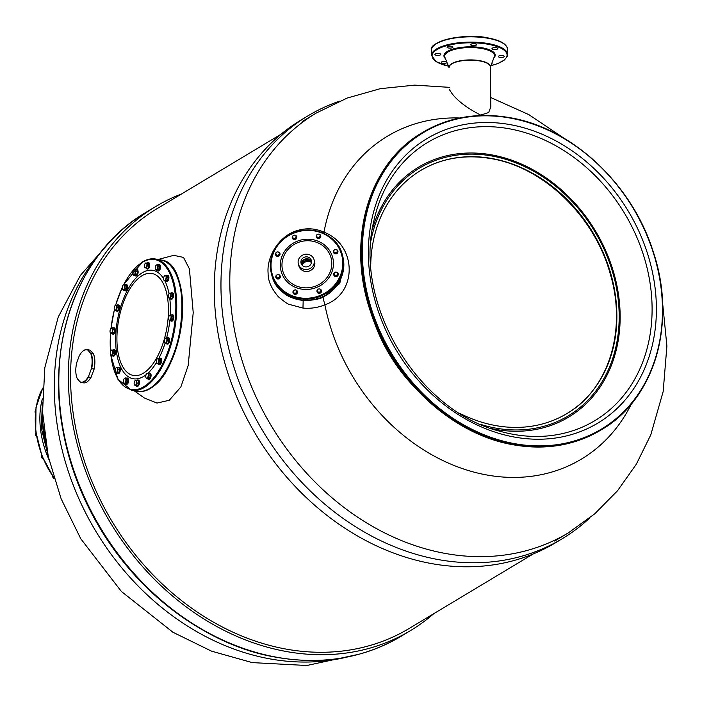 <?xml version="1.0" encoding="UTF-8"?>
<svg xmlns="http://www.w3.org/2000/svg" width="702" height="702" viewBox="0 0 702 702"><rect width="100%" height="100%" fill="white"/><g stroke="black" fill="none" stroke-linecap="round" stroke-linejoin="round"><path stroke-width="1.05" d="M370.946 240.532A144.498 117.769 59 0 1 419.384 168.164A144.498 117.769 59 0 1 492.12 156.037A144.498 117.769 -121 0 1 612.653 272.209A144.498 117.769 -121 0 1 568.181 415.917A144.498 117.769 -121 0 1 495.445 428.053A144.498 117.769 59 0 1 481.546 424.675M460.565 413.75A141.83 115.593 59 0 0 495.41 425.535A141.83 115.593 -121 0 0 566.804 413.627A141.83 115.593 -121 0 0 610.459 272.578A141.83 115.593 -121 0 0 492.146 158.547A141.83 115.593 59 0 0 420.752 170.454A141.83 115.593 59 0 0 370.735 264.18M449.096 67.401A20.63 6.967 179.3 0 1 459.336 61.241A20.63 6.967 179.3 0 1 479.966 60.995A20.63 6.967 179.3 0 1 490.347 66.892L490.838 106.836L488.662 112.566L480.624 115.075C467.453 108.292 457.976 101.202 452.185 93.805L449.368 89.593M631.458 403.817A188.338 153.492 -121 0 1 486.565 474.938A188.338 153.492 59 0 1 324.877 304.808C357.739 293.497 357.142 244.954 323.982 232.169C315.803 228.492 307.344 227.834 298.622 230.177C279.782 234.74 266.549 256.151 268.103 273.157C267.971 280.791 271.428 288.689 278.466 296.841C284.591 301.921 288.25 304.457 289.452 304.457L302.974 308.073C310.582 308.775 317.883 307.687 324.877 304.808L322.938 297.464L339.812 283.433L343.761 262.276M459.792 117.989A188.338 153.492 59 0 0 323.982 232.169L323.482 233.213M275.403 283.722L288.557 296.297L303.159 300.702L316.892 299.333L322.938 297.464M299.947 230.818L298.622 230.177L299.947 230.818M495.682 49.526A2.94 0.992 179.3 0 0 497.841 48.535A2.94 0.992 179.3 0 0 494.138 47.631A2.94 0.992 179.3 0 0 491.97 48.613A2.94 0.992 179.3 0 0 495.682 49.526M476.184 45.156A2.94 0.992 179.3 0 0 476.579 44.656A2.94 0.992 179.3 0 0 474.385 43.726A2.94 0.992 179.3 0 0 471.095 44.226A2.94 0.992 179.3 0 0 470.709 44.726A2.94 0.992 179.3 0 0 472.894 45.656A2.94 0.992 179.3 0 0 476.184 45.156M452.825 46.832A2.94 0.992 179.3 0 0 449.596 46.139A2.94 0.992 179.3 0 0 447.06 47.157A2.94 0.992 179.3 0 0 447.156 47.411A2.94 0.992 179.3 0 0 450.386 48.096A2.94 0.992 179.3 0 0 452.93 47.087A2.94 0.992 179.3 0 0 452.825 46.832M439.276 53.554A2.94 0.992 179.3 0 0 436.337 53.598A2.94 0.992 179.3 0 0 434.88 54.466A2.94 0.992 179.3 0 0 436.354 55.309A2.94 0.992 179.3 0 0 439.294 55.274A2.94 0.992 179.3 0 0 440.751 54.396A2.94 0.992 179.3 0 0 439.276 53.554M446.7 61.776A2.94 0.992 179.3 0 0 443.48 61.399A2.94 0.992 179.3 0 0 441.312 62.381A2.94 0.992 179.3 0 0 445.015 63.294A2.94 0.992 179.3 0 0 447.042 62.618M491.4 64.417A2.94 0.992 179.3 0 0 492.102 63.768A2.94 0.992 179.3 0 0 491.997 63.513A2.94 0.992 179.3 0 0 491.804 63.338M499.877 57.362A2.94 0.992 179.3 0 0 502.816 57.327A2.94 0.992 179.3 0 0 504.273 56.45A2.94 0.992 179.3 0 0 502.799 55.616A2.94 0.992 179.3 0 0 499.859 55.651A2.94 0.992 179.3 0 0 498.402 56.529A2.94 0.992 179.3 0 0 499.877 57.362M298.368 263.996L298.894 265.953A8.143 7.634 -15.2 0 0 304.65 271.297A8.143 7.634 -15.2 0 0 312.557 269.006A8.143 7.634 -15.2 0 0 314.61 261.697L314.075 259.74A8.143 7.634 164.8 0 1 313.873 264.171A8.143 7.634 -15.2 0 1 305.861 269.533A8.143 7.634 -15.2 0 1 298.368 263.996A8.143 7.634 -15.2 0 1 298.569 259.565A8.143 7.634 164.8 0 1 306.581 254.203A8.143 7.634 164.8 0 1 314.075 259.74M275.86 277.413A2.264 2.124 -15.2 0 0 278.089 279.036A2.264 2.124 -15.2 0 0 280.23 276.228M276.167 275.57A2.264 2.124 -15.2 0 0 278.045 278.87A2.264 2.124 -15.2 0 0 278.369 274.614M275.561 254.729A2.264 2.124 -15.2 0 0 278.905 256.028A2.264 2.124 -15.2 0 0 279.94 253.545M276.535 252.281A2.264 2.124 -15.2 0 0 276.149 255.625A2.264 2.124 -15.2 0 0 279.922 253.457A2.264 2.124 -15.2 0 0 277.825 251.913M292.33 237.969A2.264 2.124 -15.2 0 0 296.797 237.364A2.264 2.124 -15.2 0 0 296.7 236.785M293.085 235.67A2.264 2.124 -15.2 0 0 294.787 239.408A2.264 2.124 -15.2 0 0 295.445 235.328M316.33 236.96A2.264 2.124 -15.2 0 0 320.156 237.89A2.264 2.124 -15.2 0 0 320.7 235.775M316.856 234.863A2.264 2.124 -15.2 0 0 317.909 238.364A2.264 2.124 -15.2 0 0 320.682 235.697A2.264 2.124 -15.2 0 0 319.129 234.214M333.503 252.281A2.264 2.124 -15.2 0 0 335.74 253.905A2.264 2.124 -15.2 0 0 337.881 251.097M333.819 250.447A2.264 2.124 -15.2 0 0 335.696 253.747A2.264 2.124 -15.2 0 0 336.012 249.491M333.792 274.965A2.264 2.124 -15.2 0 0 337.135 276.272A2.264 2.124 -15.2 0 0 338.171 273.78M334.766 272.516A2.264 2.124 -15.2 0 0 334.38 275.868A2.264 2.124 -15.2 0 0 338.153 273.701A2.264 2.124 -15.2 0 0 337.241 272.499L335.31 272.078L334.591 272.683L333.915 273.473L334.459 275.272L336.39 275.675L337.776 274.289L337.241 272.49M337.214 272.473A2.264 2.124 -15.2 0 0 336.056 272.157M317.032 291.725A2.264 2.124 -15.2 0 0 321.498 291.119A2.264 2.124 -15.2 0 0 321.402 290.54M317.787 289.426A2.264 2.124 -15.2 0 0 319.489 293.155A2.264 2.124 -15.2 0 0 320.147 289.084M293.032 292.734A2.264 2.124 -15.2 0 0 296.858 293.664A2.264 2.124 -15.2 0 0 297.411 291.549M293.559 290.637A2.264 2.124 -15.2 0 0 294.612 294.138A2.264 2.124 -15.2 0 0 297.385 291.47A2.264 2.124 -15.2 0 0 295.832 289.987M276.193 277.334L278.045 278.624L279.756 277.606L279.624 275.307L277.887 274.438L276.176 275.447L276.193 277.334L277.931 278.203L279.65 277.193L279.624 275.307M277.036 277.676A1.737 1.623 -15.2 0 0 279.607 276.158A1.737 1.623 -15.2 0 0 277 274.851A1.737 1.623 -15.2 0 0 277.036 277.676M275.684 253.229L276.334 255.44L278.273 255.853L279.659 254.457L279.01 252.246L277.079 251.842L275.684 253.229L276.228 255.028L278.159 255.431L279.545 254.045M275.93 254.036A1.737 1.623 -15.2 0 0 278.826 254.65A1.737 1.623 -15.2 0 0 278.018 251.957A1.737 1.623 -15.2 0 0 275.93 254.036M292.392 236.969L293.515 238.97L295.516 238.891L296.49 237.215L295.358 235.205L293.366 235.293L292.392 236.969L293.41 238.557L295.402 238.469L296.376 236.802M292.857 236.039A1.737 1.623 -15.2 0 0 294.375 238.426A1.737 1.623 -15.2 0 0 295.84 235.916A1.737 1.623 -15.2 0 0 292.857 236.039M316.462 236.442L317.997 238.127L319.919 237.557L320.296 235.302L318.875 234.029L316.953 234.6L316.462 236.442L317.892 237.715L319.805 237.144L320.296 235.302M317.892 234.222A1.737 1.623 -15.2 0 0 317.155 236.986A1.737 1.623 -15.2 0 0 320.033 236.135A1.737 1.623 -15.2 0 0 317.892 234.222M333.845 252.211L335.696 253.492L337.408 252.483L337.267 250.184L335.53 249.307L333.819 250.324L333.845 252.211L335.582 253.08L337.293 252.062L337.267 250.184M336.381 249.658A1.737 1.623 -15.2 0 0 333.81 251.176A1.737 1.623 -15.2 0 0 336.416 252.483A1.737 1.623 -15.2 0 0 336.381 249.658M333.915 273.473L334.564 275.684L336.495 276.088L337.776 274.289M337.486 273.297A1.737 1.623 -15.2 0 0 334.591 272.683A1.737 1.623 -15.2 0 0 335.398 275.386A1.737 1.623 -15.2 0 0 337.486 273.297M317.093 290.716L318.217 292.725L320.209 292.637L321.191 290.961L320.059 288.961L318.067 289.04L317.093 290.716L318.111 292.304L320.103 292.225L321.077 290.549M320.568 291.295A1.737 1.623 -15.2 0 0 319.041 288.908A1.737 1.623 -15.2 0 0 317.576 291.418A1.737 1.623 -15.2 0 0 320.568 291.295M293.164 292.216L294.7 293.901L296.621 293.331L297.007 291.076L295.577 289.803L293.655 290.374L293.164 292.216L294.594 293.489L296.507 292.918L297.007 291.076M295.524 293.111A1.737 1.623 -15.2 0 0 296.27 290.347A1.737 1.623 -15.2 0 0 293.392 291.198A1.737 1.623 -15.2 0 0 295.524 293.111M302.343 264.312A6.669 6.257 164.8 0 1 310.802 262.022M302.281 265.365A4.8 4.502 164.8 0 1 311.39 262.89M311.24 263.382A5.335 5.002 -15.2 0 0 306.458 256.844A5.335 5.002 -15.2 0 0 301.07 263.268A5.335 5.002 -15.2 0 0 311.24 263.382M302.167 265.242A4.8 4.502 164.8 0 1 306.95 259.257A4.8 4.502 164.8 0 1 311.425 262.732M311.53 261.46A5.335 5.002 -15.2 0 0 301.43 264.189M113.18 356.046A3.203 1.509 -79.7 0 0 113.461 356.16A3.203 1.509 -79.7 0 0 114.066 356.028A3.203 1.509 -79.7 0 0 115.602 352.667A3.203 1.509 -79.7 0 0 114.61 349.859A3.203 1.509 -79.7 0 0 114.303 349.868M112.188 355.44A3.203 1.509 -79.7 0 0 112.882 356.054A3.203 1.509 -79.7 0 0 113.487 355.923A3.203 1.509 -79.7 0 0 115.023 352.562A3.203 1.509 -79.7 0 0 114.031 349.754A3.203 1.509 -79.7 0 0 113.417 349.894A3.203 1.509 -79.7 0 0 113.162 350.087M117.857 373.666A3.203 1.509 -79.7 0 0 118.138 373.78A3.203 1.509 -79.7 0 0 119.358 373.052A3.203 1.509 -79.7 0 0 120.305 369.673A3.203 1.509 -79.7 0 0 119.287 367.479A3.203 1.509 -79.7 0 0 118.989 367.488M116.944 373.201A3.203 1.509 -79.7 0 0 117.559 373.675A3.203 1.509 -79.7 0 0 118.778 372.946A3.203 1.509 -79.7 0 0 119.726 369.568A3.203 1.509 -79.7 0 0 118.708 367.374A3.203 1.509 -79.7 0 0 117.971 367.602M126.246 384.266A3.203 1.509 -79.7 0 0 126.518 384.38A3.203 1.509 -79.7 0 0 128.247 382.687A3.203 1.509 -79.7 0 0 127.667 378.08A3.203 1.509 -79.7 0 0 127.369 378.088M125.386 383.889A3.203 1.509 -79.7 0 0 125.939 384.275A3.203 1.509 -79.7 0 0 127.667 382.581A3.203 1.509 -79.7 0 0 127.088 377.974A3.203 1.509 -79.7 0 0 126.439 378.141M137.048 386.24A3.203 1.509 -79.7 0 0 137.329 386.354A3.203 1.509 -79.7 0 0 139.391 383.476A3.203 1.509 -79.7 0 0 138.478 380.054A3.203 1.509 -79.7 0 0 138.18 380.063M135.969 385.451A3.203 1.509 -79.7 0 0 136.75 386.249A3.203 1.509 -79.7 0 0 138.812 383.371A3.203 1.509 -79.7 0 0 137.899 379.949A3.203 1.509 -79.7 0 0 136.89 380.423L135.275 380.431M148.64 379.282A3.203 1.509 -79.7 0 0 148.912 379.396A3.203 1.509 -79.7 0 0 151.079 375.289A3.203 1.509 -79.7 0 0 150.061 373.095A3.203 1.509 -79.7 0 0 149.763 373.104M147.78 378.904A3.203 1.509 -79.7 0 0 148.333 379.291A3.203 1.509 -79.7 0 0 150.5 375.184A3.203 1.509 -79.7 0 0 149.482 372.99A3.203 1.509 -79.7 0 0 148.833 373.157M159.24 364.452A3.203 1.509 -79.7 0 0 159.521 364.566A3.203 1.509 -79.7 0 0 161.241 362.873A3.203 1.509 -79.7 0 0 161.548 359.38A3.203 1.509 -79.7 0 0 160.67 358.266A3.203 1.509 -79.7 0 0 160.363 358.274M158.327 363.987A3.203 1.509 -79.7 0 0 158.942 364.461A3.203 1.509 -79.7 0 0 160.661 362.767A3.203 1.509 -79.7 0 0 160.969 359.275A3.203 1.509 -79.7 0 0 160.091 358.16A3.203 1.509 -79.7 0 0 159.345 358.389M167.243 344.006A3.203 1.509 -79.7 0 0 167.524 344.12A3.203 1.509 -79.7 0 0 169.436 341.856A3.203 1.509 -79.7 0 0 169.191 338.162A3.203 1.509 -79.7 0 0 168.673 337.82A3.203 1.509 -79.7 0 0 168.366 337.829M166.251 343.401A3.203 1.509 -79.7 0 0 166.418 343.673A3.203 1.509 -79.7 0 0 166.944 344.015A3.203 1.509 -79.7 0 0 168.857 341.751A3.203 1.509 -79.7 0 0 168.612 338.057A3.203 1.509 -79.7 0 0 168.094 337.715A3.203 1.509 -79.7 0 0 167.225 338.048M170.595 320.717A3.203 1.509 -79.7 0 0 171.13 321.068L171.709 321.183A3.203 1.509 -79.7 0 0 173.763 318.296A3.203 1.509 -79.7 0 0 172.859 314.882L172.28 314.768A3.203 1.509 -79.7 0 0 171.657 314.917M171.13 321.068A3.203 1.509 -79.7 0 0 173.183 318.19A3.203 1.509 -79.7 0 0 172.28 314.768M171.156 299.113A3.203 1.509 -79.7 0 0 171.437 299.227A3.203 1.509 -79.7 0 0 172.051 299.087A3.203 1.509 -79.7 0 0 173.578 295.726A3.203 1.509 -79.7 0 0 172.587 292.927A3.203 1.509 -79.7 0 0 172.288 292.936M170.165 298.508A3.203 1.509 -79.7 0 0 170.858 299.122A3.203 1.509 -79.7 0 0 171.472 298.982A3.203 1.509 -79.7 0 0 172.999 295.621A3.203 1.509 -79.7 0 0 172.008 292.822A3.203 1.509 -79.7 0 0 171.393 292.953A3.203 1.509 -79.7 0 0 171.148 293.146M166.479 281.493A3.203 1.509 -79.7 0 0 166.76 281.607A3.203 1.509 -79.7 0 0 167.971 280.879A3.203 1.509 -79.7 0 0 168.919 277.501A3.203 1.509 -79.7 0 0 167.91 275.307A3.203 1.509 -79.7 0 0 167.602 275.316M165.567 281.028A3.203 1.509 -79.7 0 0 166.181 281.502A3.203 1.509 -79.7 0 0 167.392 280.774A3.203 1.509 -79.7 0 0 168.34 277.395A3.203 1.509 -79.7 0 0 167.33 275.202A3.203 1.509 -79.7 0 0 166.585 275.43M158.099 270.893A3.203 1.509 -79.7 0 0 158.371 271.007A3.203 1.509 -79.7 0 0 160.1 269.314A3.203 1.509 -79.7 0 0 159.521 264.707A3.203 1.509 -79.7 0 0 159.222 264.715M157.239 270.516A3.203 1.509 -79.7 0 0 157.792 270.902A3.203 1.509 -79.7 0 0 159.521 269.208A3.203 1.509 -79.7 0 0 158.942 264.601A3.203 1.509 -79.7 0 0 158.292 264.759M147.288 268.919A3.203 1.509 -79.7 0 0 147.569 269.033A3.203 1.509 -79.7 0 0 149.623 266.155A3.203 1.509 -79.7 0 0 148.719 262.732A3.203 1.509 -79.7 0 0 148.42 262.741M146.209 268.129A3.203 1.509 -79.7 0 0 146.99 268.927A3.203 1.509 -79.7 0 0 149.043 266.049A3.203 1.509 -79.7 0 0 148.14 262.627A3.203 1.509 -79.7 0 0 147.122 263.101M135.705 275.877A3.203 1.509 -79.7 0 0 135.977 275.991A3.203 1.509 -79.7 0 0 138.145 271.885A3.203 1.509 -79.7 0 0 137.127 269.691A3.203 1.509 -79.7 0 0 136.829 269.7M134.845 275.5A3.203 1.509 -79.7 0 0 135.398 275.886A3.203 1.509 -79.7 0 0 137.566 271.779A3.203 1.509 -79.7 0 0 136.548 269.586A3.203 1.509 -79.7 0 0 135.898 269.752M125.096 290.707A3.203 1.509 -79.7 0 0 125.377 290.821A3.203 1.509 -79.7 0 0 127.106 289.127A3.203 1.509 -79.7 0 0 127.413 285.635A3.203 1.509 -79.7 0 0 126.527 284.521A3.203 1.509 -79.7 0 0 126.228 284.529M124.184 290.242A3.203 1.509 -79.7 0 0 124.798 290.716A3.203 1.509 -79.7 0 0 126.527 289.022A3.203 1.509 -79.7 0 0 126.834 285.53A3.203 1.509 -79.7 0 0 125.948 284.415A3.203 1.509 -79.7 0 0 125.21 284.643M117.094 311.153A3.203 1.509 -79.7 0 0 117.374 311.267A3.203 1.509 -79.7 0 0 119.296 308.994A3.203 1.509 -79.7 0 0 119.05 305.309A3.203 1.509 -79.7 0 0 118.524 304.966A3.203 1.509 -79.7 0 0 118.226 304.975M116.102 310.547A3.203 1.509 -79.7 0 0 116.269 310.819A3.203 1.509 -79.7 0 0 116.795 311.161A3.203 1.509 -79.7 0 0 118.717 308.889A3.203 1.509 -79.7 0 0 118.471 305.203A3.203 1.509 -79.7 0 0 117.945 304.861A3.203 1.509 -79.7 0 0 117.085 305.186M112.074 333.748A3.203 1.509 -79.7 0 0 112.61 334.108L113.189 334.213A3.203 1.509 -79.7 0 0 115.251 331.326A3.203 1.509 -79.7 0 0 114.338 327.913L113.759 327.808A3.203 1.509 -79.7 0 0 113.136 327.948M112.61 334.108A3.203 1.509 -79.7 0 0 114.672 331.221A3.203 1.509 -79.7 0 0 113.759 327.808M111.934 355.396L113.487 355.686L114.742 353.536L114.707 350.754L111.864 349.85L110.898 350.86A2.554 1.202 -79.7 0 0 110.284 353.325A2.554 1.202 -79.7 0 0 110.539 354.571A2.554 1.202 -79.7 0 0 110.942 355.019L111.934 355.396L113.18 353.246L113.145 350.473L111.864 349.85L110.898 350.86A2.554 1.202 -79.7 0 1 111.311 350.324L111.442 350.201M110.942 355.019L110.942 355.019A2.554 1.202 -79.7 0 0 112.215 354.264A2.554 1.202 -79.7 0 0 112.82 351.799A2.554 1.202 -79.7 0 0 112.162 350.096A2.554 1.202 -79.7 0 0 111.311 350.324M114.707 350.754L113.145 350.473M114.742 353.536L113.18 353.246M116.374 367.699A2.554 1.202 -79.7 0 1 117.401 368.559A2.554 1.202 -79.7 0 1 117.26 371.033A2.554 1.202 -79.7 0 1 116.102 372.657A2.554 1.202 -79.7 0 1 115.216 372.192A2.554 1.202 -79.7 0 1 115.075 371.806L115.716 372.981L118.726 372.753L119.594 370.015L118.998 367.787L116.374 367.699A2.554 1.202 -79.7 0 0 115.988 367.936A2.554 1.202 -79.7 0 0 115.216 369.322A2.554 1.202 -79.7 0 0 115.075 371.806L115.716 372.981L117.173 372.472L118.033 369.735L117.445 367.506M118.726 372.753L117.173 372.472M119.594 370.015L118.033 369.735M124.614 383.748L126.167 384.038L127.58 382.467L127.922 379.563L126.86 378.22L125.307 377.93L124.263 378.659A2.554 1.202 -79.7 0 0 123.385 380.896A2.554 1.202 -79.7 0 0 123.596 382.792A2.554 1.202 -79.7 0 0 123.745 383.02L124.614 383.748L126.018 382.186L126.369 379.273L125.307 377.93M127.58 382.467L126.018 382.186M123.745 383.02L123.552 382.414L123.745 383.02A2.554 1.202 -79.7 0 0 124.974 382.906A2.554 1.202 -79.7 0 0 125.851 380.668A2.554 1.202 -79.7 0 0 125.491 378.545A2.554 1.202 -79.7 0 0 124.377 378.545L124.359 378.553M127.922 379.563L126.369 379.273M135.995 385.451L137.548 385.731L138.689 383.345L138.47 380.712L136.908 380.431L136.679 381.686A2.554 1.202 -79.7 0 0 135.881 380.238A2.554 1.202 -79.7 0 0 135.179 380.51A2.554 1.202 -79.7 0 0 134.626 381.309A2.554 1.202 -79.7 0 0 134.17 383.818A2.554 1.202 -79.7 0 0 134.407 384.757A2.554 1.202 -79.7 0 0 134.968 385.266L135.995 385.451L137.136 383.064L136.679 381.686A2.554 1.202 -79.7 0 1 136.223 384.196A2.554 1.202 -79.7 0 1 134.968 385.266L134.459 384.863M138.689 383.345L137.136 383.064M146.648 378.703L148.21 378.983L149.675 378.106L150.377 375.263L149.614 373.297L148.061 373.016L146.595 373.894L146.981 373.394A2.554 1.202 -79.7 0 0 146.771 373.552A2.554 1.202 -79.7 0 0 145.902 375.254A2.554 1.202 -79.7 0 0 145.928 377.658L146.648 378.703L148.113 377.816L148.824 374.973L148.061 373.016M149.675 378.106L148.113 377.816M150.377 375.263L148.824 374.973M145.998 377.808L145.99 377.799A2.554 1.202 -79.7 0 0 147.043 378.194A2.554 1.202 -79.7 0 0 148.122 376.333A2.554 1.202 -79.7 0 0 148.096 373.929A2.554 1.202 -79.7 0 0 146.981 373.394M157.801 363.89L159.354 364.18L160.697 362.302L160.855 359.433L158.117 358.16L157.099 359.038A2.554 1.202 -79.7 0 0 156.353 361.407A2.554 1.202 -79.7 0 0 156.599 362.969A2.554 1.202 -79.7 0 0 156.862 363.338L157.801 363.89L159.143 362.021L159.301 359.152L158.117 358.16L157.099 359.038A2.554 1.202 -79.7 0 1 157.371 358.722L157.423 358.678M160.697 362.302L159.143 362.021M160.855 359.433L159.301 359.152M156.862 363.338L156.616 362.899L156.862 363.338A2.554 1.202 -79.7 0 0 158.125 362.89A2.554 1.202 -79.7 0 0 158.871 360.521A2.554 1.202 -79.7 0 0 158.362 358.59A2.554 1.202 -79.7 0 0 157.371 358.722M165.918 338.004A2.554 1.202 -79.7 0 1 166.839 339.163A2.554 1.202 -79.7 0 1 166.532 341.681A2.554 1.202 -79.7 0 1 165.321 343.041A2.554 1.202 -79.7 0 1 164.601 342.532A2.554 1.202 -79.7 0 1 164.4 341.874L164.952 343.164L167.927 343.322L168.936 340.733L168.524 338.285L165.918 338.004A2.554 1.202 -79.7 0 0 165.374 338.285A2.554 1.202 -79.7 0 0 164.698 339.356A2.554 1.202 -79.7 0 0 164.4 341.874L164.952 343.164L166.374 343.032L167.383 340.452L166.971 337.995M168.936 340.733L167.383 340.452M167.927 343.322L166.374 343.032M169.621 320.542L171.174 320.823L172.622 319.585L173.148 316.69L172.236 315.022L170.674 314.742L169.226 315.97L169.612 315.295A2.554 1.202 -79.7 0 0 169.559 315.338A2.554 1.202 -79.7 0 0 168.62 317.357A2.554 1.202 -79.7 0 0 168.787 319.585A2.554 1.202 -79.7 0 0 168.813 319.647L169.621 320.542L171.069 319.305L171.595 316.4L170.674 314.742M173.148 316.69L171.595 316.4M172.622 319.585L171.069 319.305M168.813 319.647L168.699 318.875L168.813 319.647A2.554 1.202 -79.7 0 0 169.998 319.858A2.554 1.202 -79.7 0 0 170.99 317.795A2.554 1.202 -79.7 0 0 170.788 315.505A2.554 1.202 -79.7 0 0 169.612 315.295M169.91 298.464L171.472 298.745L172.718 296.595L172.683 293.822L169.84 292.909L168.875 293.919A2.554 1.202 -79.7 0 0 168.269 296.384A2.554 1.202 -79.7 0 0 168.515 297.63A2.554 1.202 -79.7 0 0 168.928 298.087L169.91 298.464L171.165 296.314L171.13 293.533L169.84 292.909L168.875 293.919A2.554 1.202 -79.7 0 1 169.287 293.383L169.419 293.26M172.683 293.822L171.13 293.533M172.718 296.595L171.165 296.314M168.928 298.087L168.928 298.087A2.554 1.202 -79.7 0 0 170.191 297.323A2.554 1.202 -79.7 0 0 170.805 294.858A2.554 1.202 -79.7 0 0 170.147 293.164A2.554 1.202 -79.7 0 0 169.287 293.383M164.988 275.526A2.554 1.202 -79.7 0 1 166.014 276.377A2.554 1.202 -79.7 0 1 165.874 278.861A2.554 1.202 -79.7 0 1 164.716 280.484A2.554 1.202 -79.7 0 1 163.838 280.01A2.554 1.202 -79.7 0 1 163.689 279.633L164.329 280.809L167.348 280.581L168.208 277.843L167.62 275.614L164.988 275.526A2.554 1.202 -79.7 0 0 164.61 275.763A2.554 1.202 -79.7 0 0 163.829 277.15A2.554 1.202 -79.7 0 0 163.689 279.633L164.329 280.809L165.786 280.291L166.655 277.562L166.058 275.333M168.208 277.843L166.655 277.562M167.348 280.581L165.786 280.291M156.467 270.375L158.02 270.656L159.433 269.094L159.775 266.181L158.713 264.838L157.16 264.557L156.116 265.277A2.554 1.202 -79.7 0 0 155.239 267.515A2.554 1.202 -79.7 0 0 155.449 269.41A2.554 1.202 -79.7 0 0 155.598 269.638L156.467 270.375L157.871 268.805L158.222 265.9L157.16 264.557M155.598 269.638L155.405 269.033L155.598 269.638A2.554 1.202 -79.7 0 0 156.827 269.524A2.554 1.202 -79.7 0 0 157.704 267.286A2.554 1.202 -79.7 0 0 157.345 265.163A2.554 1.202 -79.7 0 0 156.23 265.163L156.213 265.172M159.775 266.181L158.222 265.9M159.433 269.094L157.871 268.805M144.7 267.541L147.789 268.418L148.929 266.023L148.701 263.39L145.507 263.118M148.929 266.023L147.376 265.742L147.148 263.11M146.235 268.129L147.376 265.742M144.866 263.987A2.554 1.202 -79.7 0 0 144.41 266.497A2.554 1.202 -79.7 0 0 144.647 267.444A2.554 1.202 -79.7 0 0 145.209 267.945A2.554 1.202 -79.7 0 0 146.464 266.874A2.554 1.202 -79.7 0 0 146.92 264.364A2.554 1.202 -79.7 0 0 146.121 262.917A2.554 1.202 -79.7 0 0 145.419 263.189A2.554 1.202 -79.7 0 0 144.866 263.987M133.713 275.298L135.275 275.579L136.741 274.701L137.443 271.858L136.679 269.893L135.126 269.612L133.661 270.489L134.047 269.989A2.554 1.202 -79.7 0 0 133.836 270.147A2.554 1.202 -79.7 0 0 132.968 271.849A2.554 1.202 -79.7 0 0 132.994 274.254L133.713 275.298L135.179 274.421L135.881 271.569L135.126 269.612M137.443 271.858L135.881 271.569M136.741 274.701L135.179 274.421M132.994 274.254A2.554 1.202 -79.7 0 0 133.055 274.403L133.064 274.412A2.554 1.202 -79.7 0 0 134.108 274.798A2.554 1.202 -79.7 0 0 135.188 272.929A2.554 1.202 -79.7 0 0 135.161 270.524A2.554 1.202 -79.7 0 0 134.047 269.989M123.657 290.145L125.219 290.435L126.553 288.557L126.711 285.688L123.973 284.415L122.964 285.293A2.554 1.202 -79.7 0 0 122.218 287.662A2.554 1.202 -79.7 0 0 122.455 289.233A2.554 1.202 -79.7 0 0 122.727 289.593L123.657 290.145L125 288.276L125.158 285.407L123.973 284.415L122.964 285.293A2.554 1.202 -79.7 0 1 123.227 284.977L123.28 284.933M126.711 285.688L125.158 285.407M126.553 288.557L125 288.276M122.727 289.593L122.481 289.154L122.727 289.593A2.554 1.202 -79.7 0 0 123.991 289.145A2.554 1.202 -79.7 0 0 124.737 286.776A2.554 1.202 -79.7 0 0 124.228 284.845A2.554 1.202 -79.7 0 0 123.227 284.977M115.769 305.142A2.554 1.202 -79.7 0 1 116.69 306.309A2.554 1.202 -79.7 0 1 116.392 308.827A2.554 1.202 -79.7 0 1 115.172 310.179A2.554 1.202 -79.7 0 1 114.452 309.67A2.554 1.202 -79.7 0 1 114.25 309.02L114.803 310.31L117.787 310.459L118.796 307.88L118.384 305.423L115.769 305.142A2.554 1.202 -79.7 0 0 115.225 305.423A2.554 1.202 -79.7 0 0 114.558 306.502A2.554 1.202 -79.7 0 0 114.25 309.02L114.803 310.31L116.225 310.179L117.243 307.599L116.83 305.142M118.796 307.88L117.243 307.599M117.787 310.459L116.225 310.179M111.1 333.573L112.653 333.854L114.101 332.616L114.637 329.721L113.715 328.053L112.162 327.773L110.714 329.001L111.091 328.325A2.554 1.202 -79.7 0 0 111.039 328.369A2.554 1.202 -79.7 0 0 110.1 330.388A2.554 1.202 -79.7 0 0 110.267 332.616A2.554 1.202 -79.7 0 0 110.302 332.678L111.1 333.573L112.548 332.336L113.075 329.44L112.162 327.773M110.302 332.678L110.179 331.906L110.302 332.678A2.554 1.202 -79.7 0 0 111.478 332.888A2.554 1.202 -79.7 0 0 112.469 330.826A2.554 1.202 -79.7 0 0 112.276 328.536A2.554 1.202 -79.7 0 0 111.091 328.325M114.637 329.721L113.075 329.44M114.101 332.616L112.548 332.336M589.715 517.988A246.718 201.07 -121 0 1 562.118 538.794L555.431 542.813A246.718 201.07 -121 0 1 431.239 563.53A246.718 201.07 -121 0 1 225.43 365.163A246.718 201.07 -121 0 1 301.369 119.805L308.055 115.786A246.718 201.07 -121 0 1 339.399 101.202M562.118 538.794A246.718 201.07 -121 0 1 437.925 559.512A246.718 201.07 -121 0 1 232.116 361.144A246.718 201.07 -121 0 1 308.055 115.786M161.197 260.047A66.716 31.423 100.3 0 1 182.187 318.155A66.716 31.423 100.3 0 1 150.272 388.522A66.716 31.423 100.3 0 1 137.25 391.304M158.108 259.486L173.745 255.352L183.52 257.415L189.4 268.866L193.217 312.601L188.189 365.496L180.862 386.951L169.305 400.272L157.011 403.062L144.305 397.973M409.117 628.492A244.84 199.535 -121 0 1 285.872 649.052A244.84 199.535 -121 0 1 81.634 452.202A244.84 199.535 -121 0 1 156.994 208.713L281.081 134.187M433.792 613.671A247.376 201.606 -121 0 1 410.416 630.668A247.376 201.606 -121 0 1 285.898 651.438A247.376 201.606 59 0 1 79.545 452.553A247.376 201.606 59 0 1 155.686 206.537A247.376 201.606 59 0 1 181.669 193.892M52.527 475.394L52.913 476.57M52.711 476.632L53.501 478.229A2.554 1.579 73 0 1 53.475 478.202L53.501 478.229M52.536 476.026A2.554 1.579 73 0 0 53.194 477.851L54.273 478.896M41.506 455.537A2.554 1.579 73 0 0 41.497 455.58A2.554 1.579 73 0 0 41.699 457.388L41.901 455.791M42.506 458.704A2.554 1.579 73 0 1 42.427 458.617A2.554 1.579 73 0 1 41.699 457.388L42.497 458.687L43.006 458.529M35.381 433.046A2.554 1.579 73 0 0 35.372 433.099A2.554 1.579 73 0 0 35.354 433.941L35.39 432.985M35.793 435.275L36.302 436.135A2.554 1.579 73 0 1 35.354 433.941L35.793 435.275L36.285 435.126M35.319 412.987A2.554 1.579 73 0 1 35.1 411.144L35.662 409.722M35.118 411.065L35.39 412.162M35.179 412.223L35.574 413.557M76.816 362.407L79.203 355.975A16.409 7.731 100.3 0 1 82.38 351.588A16.409 7.731 100.3 0 1 87.908 350.175L90.576 353.229A16.409 7.731 100.3 0 1 91.084 369.559L88.698 375.982A16.409 7.731 100.3 0 1 79.993 381.783L77.317 378.729A16.409 7.731 100.3 0 1 76.816 362.407M87.908 350.175L87.741 349.763A16.681 7.854 -79.7 0 0 87.171 349.614A16.681 7.854 -79.7 0 0 82.59 351.395A16.681 7.854 -79.7 0 0 82.485 351.491M79.993 381.783L80.625 382.283A16.681 7.854 -79.7 0 0 81.186 382.432A16.681 7.854 -79.7 0 0 88.575 376.974L88.698 375.982M91.084 369.559L91.664 368.647L93.98 369.068L93.857 370.068L90.891 377.395L88.575 376.974M91.664 368.647A16.681 7.854 -79.7 0 0 91.207 353.729L90.576 353.229M87.741 349.763L90.058 350.184L93.357 353.738L91.207 353.729M90.058 350.184A16.681 7.854 -79.7 0 0 89.487 350.035L87.171 349.614M93.357 353.738A16.409 7.731 100.3 0 1 93.857 370.068M91.479 376.491A16.409 7.731 100.3 0 1 88.303 380.879A16.409 7.731 100.3 0 1 88.198 380.975M90.891 377.395A16.681 7.854 100.3 0 1 88.092 381.072A16.681 7.854 100.3 0 1 83.503 382.853L81.186 382.432M93.524 354.15A16.681 7.854 100.3 0 1 93.98 369.068M372.192 229.861A145.77 118.805 59 0 1 491.962 154.923A145.77 118.805 -121 0 1 620.138 315.207A145.77 118.805 -121 0 1 495.314 429.334A145.77 118.805 59 0 1 491.549 428.58M373.411 319.901A148.192 120.77 59 0 0 412.636 385.214M372.99 225.184A162.302 132.274 59 0 1 373.797 221.174A162.302 132.274 59 0 1 509.38 128.791A162.302 132.274 -121 0 1 652.088 307.248A162.302 132.274 -121 0 1 513.109 434.31A162.302 132.274 59 0 1 499.964 431.247A162.302 132.274 59 0 1 496.358 430.177M510.486 124.684A165.926 135.223 -121 0 1 656.388 307.134A165.926 135.223 -121 0 1 514.303 437.039A165.926 135.223 59 0 1 368.401 254.589A165.926 135.223 59 0 1 510.486 124.684M510.407 118.103A172.92 140.926 -121 0 1 662.451 308.239A172.92 140.926 -121 0 1 514.382 443.62A172.92 140.926 59 0 1 362.329 253.483A172.92 140.926 59 0 1 510.407 118.103M510.135 117.76A173.455 141.365 -121 0 1 654.826 257.222A173.455 141.365 -121 0 1 601.438 429.721A173.455 141.365 -121 0 1 514.127 444.278A173.455 141.365 59 0 1 369.427 304.826A173.455 141.365 59 0 1 422.823 132.327A173.455 141.365 59 0 1 510.135 117.76M422.025 132.801A173.455 141.365 59 0 0 368.638 305.3A173.455 141.365 59 0 0 513.329 444.761A173.455 141.365 -121 0 0 600.64 430.194L601.438 429.721C655.019 398.947 677.219 322.025 653.053 251.193C632.037 184.117 572.112 128.106 510.231 117.734C478.044 112.127 448.903 116.988 422.823 132.327L422.025 132.801C368.445 163.575 346.244 240.488 370.402 311.328C391.426 378.404 451.351 434.415 513.223 444.778C545.419 450.394 574.552 445.533 600.64 430.194M554.677 541.075L568.357 532.853A244.84 199.535 -121 0 1 445.112 553.413A244.84 199.535 59 0 1 240.874 356.555A244.84 199.535 59 0 1 316.233 113.066L302.553 121.288M303.185 299.886L302.974 308.073M316.655 298.508L316.892 299.333A36.293 34.029 -15.2 0 0 342.12 275.386M282.046 291.646A36.293 34.029 -15.2 0 0 288.557 296.297L288.838 295.524M490.347 67.111A20.674 6.976 179.3 0 0 479.992 60.723A20.674 6.976 179.3 0 0 458.704 61.1A20.674 6.976 179.3 0 0 449.096 67.62M434.213 45.297A37.496 12.654 -0.7 0 1 488.127 37.996M490.347 67.216L494.278 56.748A24.895 8.406 179.3 0 0 481.949 48.535A24.895 8.406 179.3 0 0 455.677 49.14A24.895 8.406 179.3 0 0 444.919 57.353L449.096 67.725M431.484 50.149A38.031 12.838 -0.7 0 1 450.368 38.803A38.031 12.838 -0.7 0 1 488.399 38.338A38.031 12.838 -0.7 0 1 507.528 49.219L507.599 54.493A38.031 12.838 -0.7 0 0 488.46 43.612A38.031 12.838 -0.7 0 0 450.43 44.077A38.031 12.838 -0.7 0 0 431.546 55.423L431.484 50.149C427.571 42.55 463.022 32.178 488.232 37.969C500.403 40.277 506.835 44.024 507.528 49.219M493.787 58.055A25.649 8.661 179.3 0 0 482.318 47.806A25.649 8.661 179.3 0 0 453.106 49.008A25.649 8.661 179.3 0 0 445.437 58.643M448.464 66.146A37.496 12.654 -0.7 0 1 437.794 49.096A37.496 12.654 -0.7 0 1 488.206 44.279A37.496 12.654 -0.7 0 1 490.944 65.628M324.71 280.203A25.018 23.456 164.8 0 1 289.478 281.695A25.018 23.456 164.8 0 1 289.048 248.394A25.018 23.456 -15.2 0 1 324.28 246.911A25.018 23.456 -15.2 0 1 324.71 280.203M333.459 289.233A36.688 34.407 164.8 0 1 297.841 299.561A36.688 34.407 164.8 0 1 271.893 275.491C277.43 300.798 315.242 309.231 333.459 289.277C342.55 279.633 345.638 268.647 342.725 256.309A36.688 34.407 -15.2 0 1 333.459 289.233M325.903 281.3A26.685 25.026 164.8 0 1 288.329 282.888A26.685 25.026 164.8 0 1 287.873 247.367A26.685 25.026 -15.2 0 1 325.447 245.779A26.685 25.026 -15.2 0 1 325.903 281.3M332.564 287.241A36.021 33.784 -15.2 0 0 331.949 239.285A36.021 33.784 -15.2 0 0 281.212 241.427A36.021 33.784 164.8 0 0 281.827 289.382A36.021 33.784 164.8 0 0 332.564 287.241M271.893 275.491L271.534 274.149C268.629 261.811 271.718 250.816 280.8 241.181C299.026 221.227 336.837 229.659 342.365 254.966A36.688 34.407 -15.2 0 1 333.099 287.89A36.688 34.407 164.8 0 1 297.472 298.218A36.688 34.407 164.8 0 1 271.534 274.149A36.688 34.407 164.8 0 1 280.8 241.225A36.688 34.407 -15.2 0 1 316.426 230.897A36.688 34.407 -15.2 0 1 342.365 254.966L342.725 256.309M136.951 391.251A66.716 31.423 -79.7 0 0 149.693 388.417A66.716 31.423 100.3 0 0 181.581 318.348A66.716 31.423 100.3 0 0 160.898 259.994C194.84 262.425 185.065 370.954 150.035 388.355C145.568 391.032 141.207 391.997 136.951 391.251L131.625 390.277A66.716 31.423 -79.7 0 0 144.366 387.443A66.716 31.423 100.3 0 0 176.255 317.374A66.716 31.423 100.3 0 0 155.572 259.02L160.898 259.994M110.872 354.984A66.049 31.107 -79.7 0 0 143.778 386.705A66.049 31.107 100.3 0 0 175.833 304.835A66.049 31.107 100.3 0 0 142.26 262.381A66.049 31.107 -79.7 0 0 123.771 284.547M122.209 287.715A66.049 31.107 -79.7 0 0 115.672 305.159M114.444 309.661A66.049 31.107 -79.7 0 0 111.03 328.378L111.048 328.369M110.583 333.073A66.049 31.107 -79.7 0 0 110.547 351.649M175.711 273.455A66.049 31.107 100.3 0 1 155.572 383.88M146.042 374.771A55.098 25.948 100.3 0 1 143.656 376.404A55.098 25.948 -79.7 0 1 115.654 340.979A55.098 25.948 -79.7 0 1 142.392 272.683A55.098 25.948 100.3 0 1 163.584 278.624M164.865 280.905A55.098 25.948 100.3 0 1 169.024 293.699M169.761 298.411A55.098 25.948 100.3 0 1 170.253 314.908M169.796 320.568A55.098 25.948 100.3 0 1 166.593 337.987M165.084 343.19A55.098 25.948 100.3 0 1 158.88 358.301M156.449 362.583A55.098 25.948 100.3 0 1 148.113 373.025M142.076 275.684A51.843 24.421 100.3 0 1 168.427 309.012A51.843 24.421 100.3 0 1 143.269 373.28A51.843 24.421 -79.7 0 1 116.918 339.952A51.843 24.421 -79.7 0 1 142.076 275.684M410.416 630.668L400.877 636.398A247.376 201.606 -121 0 1 276.351 657.169A247.376 201.606 59 0 1 69.998 458.283A247.376 201.606 59 0 1 146.139 212.276L155.686 206.537M69.235 312.671A246.981 201.29 59 0 0 275.877 657.09M58.749 389.724A244.875 199.57 59 0 0 203.168 630.177M346.419 657.204A244.84 199.535 -121 0 1 269.612 658.818A244.84 199.535 59 0 1 75.43 490.645A244.84 199.535 59 0 1 102.194 250.57M45.639 442.637A65.111 40.189 -107 0 1 42.287 418.708A65.111 40.189 -107 0 1 42.524 411.197M42.383 398.815A65.111 40.189 73 0 0 39.874 419.445A65.111 40.189 73 0 0 48.912 459.45M47.806 454.396L41.365 428.369L42.357 402.86M42.743 388.346A65.111 40.189 73 0 0 35.258 420.867A65.111 40.189 73 0 0 53.589 477.132M420.752 170.454C441.786 158.064 465.373 154.142 491.514 158.687C543.594 167.304 594.234 216.119 610.073 273.289C627.325 329.993 608.722 389.522 566.804 413.627M372.929 318.603L389.496 354.677L413.557 386.249M373.797 221.174C353.185 305.3 419.261 411.679 499.964 431.247M568.357 532.853L594.647 513.899L617.479 490.812L636.319 464.215L650.807 434.81L663.171 391.514L666.9 346.051L662.539 302.246M564.048 138.268L528.887 114.645L490.724 97.508M449.341 87.346L414.619 85.126L380.247 88.689L347.13 98.069L316.233 113.066M448.481 66.199L436.196 61.723L431.546 55.423M490.926 65.681L497.806 63.557L504.097 60.196L507.098 56.73L507.599 54.493M131.625 390.277L117.927 379.291L110.758 354.914M110.468 351.913L110.512 332.985M110.942 328.475L114.391 309.538M115.584 305.168L122.227 287.443M123.596 284.679L142.497 261.916C146.964 259.24 151.325 258.275 155.572 259.02M114.031 349.754L114.61 349.859M112.882 356.054L113.461 356.16M118.708 367.374L119.287 367.479M117.559 373.675L118.138 373.78M127.088 377.974L127.667 378.08M125.939 384.275L126.518 384.38M137.899 379.949L138.478 380.054M136.75 386.249L137.329 386.354M149.482 372.99L150.061 373.095M148.333 379.291L148.912 379.396M160.091 358.16L160.67 358.266M158.942 364.461L159.521 364.566M168.094 337.715L168.673 337.82M166.944 344.015L167.524 344.12M170.858 299.122L171.437 299.227M172.008 292.822L172.587 292.927M166.181 281.502L166.76 281.607M167.33 275.202L167.91 275.307M157.792 270.902L158.371 271.007M158.942 264.601L159.521 264.707M146.99 268.927L147.569 269.033M148.14 262.627L148.719 262.732M135.398 275.886L135.977 275.991M136.548 269.586L137.127 269.691M124.798 290.716L125.377 290.821M125.948 284.415L126.527 284.521M116.795 311.161L117.374 311.267M117.945 304.861L118.524 304.966M533.204 553.966L409.108 628.501M134.161 390.742L144.358 398.008M400.877 636.398C363.627 658.301 322.034 665.242 276.097 657.23C184.959 642.067 97.192 557.291 69.665 457.958C39.663 359.371 72.069 254.966 146.139 212.276M359.678 654.071L306.792 665.505L252.264 662.609L211.46 651.123L172.92 632.248L121.385 591.461L80.8 538.803L61.144 498.832L48.245 456.458L42.55 411.942L44.814 367.699L58.24 316.997L80.361 275.447L111.188 240.338M46.034 445.024L42.059 418.883L42.471 409.494M53.791 477.781L41.988 456.002L35.732 431.3L35.995 407.458L42.761 388.136"/></g></svg>
